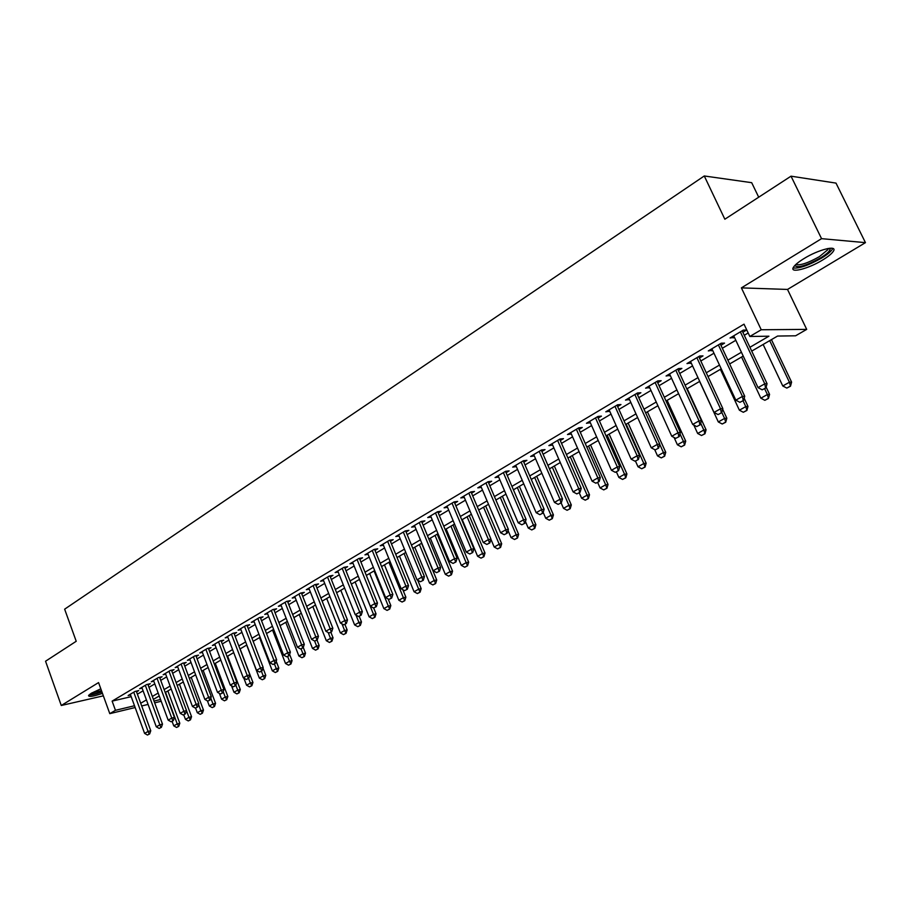 <?xml version="1.0" encoding="UTF-8"?>
<svg xmlns="http://www.w3.org/2000/svg" width="911" height="911" viewBox="0 0 911 911"><rect width="100%" height="100%" fill="white"/><g stroke="black" fill="none" stroke-linecap="round" stroke-linejoin="round"><path stroke-width="1.37" d="M100.814 688.807L91.225 693.305L88.549 695.548C88.697 697.177 93.332 696.448 102.453 693.373M822.724 259.942C828.27 256.549 831.823 253.645 833.371 251.22C837.869 244.706 818.408 249.546 803.844 258.667C798.389 262.038 794.927 264.896 793.458 267.23C789.177 273.699 808.319 268.87 822.724 259.942M758.704 197.197L751.689 182.678L704.271 175.971L64.647 609.174L76.217 641.276L45.55 661.227L61.265 705.49L103.353 695.845M704.271 175.971L724.849 219.221L791.021 176.176L836.002 183.1L865.45 242.645L821.551 238.659L741.395 287.876L761.232 329.759L806.702 329.383L795.599 335.795L777.573 336.057L751.723 351.111M741.395 287.876L787.514 289.436L865.45 242.645M787.514 289.436L806.702 329.383M791.021 176.176L821.551 238.659M136.536 691.882L138.723 690.584L135.01 691.449L128.132 695.537L130.569 694.968M148.117 685.015L150.326 683.705L146.614 684.56L139.622 688.705L142.105 688.135M159.869 678.046L162.112 676.725L158.389 677.556L151.306 681.77L153.811 681.2M171.792 670.974L174.058 669.631L170.346 670.462L163.149 674.732L165.688 674.163M183.908 663.789L186.197 662.434L182.485 663.254L175.174 667.592L177.747 667.011M196.195 656.501L198.518 655.123L194.806 655.931L187.381 660.338L190 659.769M208.687 649.099L211.033 647.698L207.321 648.495L199.782 652.971L202.436 652.401M221.362 641.572L223.742 640.16L220.029 640.945L212.377 645.489L215.053 644.92M234.241 633.942L236.644 632.507L232.931 633.282L225.165 637.894L227.887 637.324M247.314 626.176L249.751 624.741L246.038 625.493L238.147 630.184L240.914 629.615M260.603 618.296L263.063 616.838L259.362 617.578L251.345 622.338L254.146 621.78M274.109 610.29L276.602 608.81L272.901 609.539L264.748 614.378L267.595 613.809M287.819 602.16L290.347 600.656L286.658 601.374L278.379 606.282L281.248 605.724M301.757 593.881L304.32 592.366L300.63 593.061L292.215 598.06L295.141 597.502M315.935 585.477L318.52 583.94L314.842 584.623L306.29 589.702L309.25 589.155M330.329 576.936L332.959 575.376L329.281 576.048L320.592 581.207L323.599 580.66M344.973 568.248L347.638 566.676L343.971 567.325L335.134 572.575L338.186 572.028M359.868 559.422L362.567 557.817L358.911 558.454L349.915 563.795L353.024 563.249M375.013 550.438L377.746 548.821L374.091 549.424L364.947 554.856L368.112 554.321M390.409 541.305L393.188 539.665L389.544 540.246L380.24 545.78L383.451 545.245M406.078 532.013L408.891 530.35L405.258 530.919L395.795 536.533L399.064 536.01M422.021 522.55L424.868 520.864L421.258 521.411L411.624 527.139L414.938 526.626M438.248 512.939L441.129 511.219L437.531 511.754L427.726 517.573L431.097 517.061M454.748 503.145L457.675 501.403L454.088 501.915L444.112 507.837L447.552 507.336M471.556 493.181L474.517 491.416L470.953 491.894L460.795 497.93L464.291 497.44M488.66 483.035L491.667 481.247L488.114 481.703L477.785 487.84L481.327 487.374M506.083 472.695L509.135 470.885L505.594 471.317L495.072 477.569L498.67 477.091M523.814 462.173L526.911 460.34L523.392 460.738L512.677 467.115L516.332 466.614M541.886 451.457L545.029 449.601L541.533 449.977L530.612 456.457L534.324 455.944M560.288 440.548L563.476 438.646L560.003 439L548.877 445.604L552.647 445.08M579.043 429.423L582.277 427.498L578.827 427.817L567.485 434.547L571.311 434M598.151 418.092L601.442 416.133L598.015 416.418L586.456 423.285L590.339 422.715M617.624 406.534L620.96 404.552L617.567 404.803L605.792 411.806L609.732 411.214M637.484 394.759L640.877 392.743L637.506 392.96L625.493 400.1L629.501 399.496M657.731 382.745L661.17 380.707L657.833 380.889L645.592 388.166L649.657 387.539M678.376 370.504L681.872 368.42L678.57 368.568L666.078 375.992L670.211 375.343M699.432 358.012L702.996 355.905L699.716 356.007L686.974 363.58L691.176 362.908M720.92 345.269L724.541 343.117L721.296 343.185L708.303 350.906L712.573 350.223M749.924 347.285L768.918 336.193L749.833 336.478L744.025 324.157L112.121 701.117L131.195 696.664M137.379 694.182L143.084 690.811M148.971 687.327L154.802 683.876M160.723 680.369L166.69 676.85M172.669 673.309L178.75 669.71M184.785 666.146L191.014 662.468M197.095 658.869L203.449 655.111M209.587 651.479L216.089 647.641M222.273 643.975L228.923 640.046M235.163 636.356L241.95 632.336M248.247 628.613L255.194 624.513M261.548 620.755L268.654 616.553M275.065 612.761L282.319 608.468M288.798 604.642L296.212 600.247M302.748 596.386L310.344 591.899M316.926 588.005L324.692 583.416M331.342 579.476L339.291 574.784M345.998 570.81L354.128 566.004M360.904 561.996L369.217 557.076M376.061 553.034L384.579 548.001M391.479 543.913L400.191 538.765M407.16 534.643L416.076 529.371M423.125 525.203L432.247 519.817M439.353 515.603L448.69 510.08M455.876 505.833L465.441 500.185M472.695 495.891L482.488 490.095M489.822 485.757L499.843 479.835M507.256 475.451L517.528 469.381M525.009 464.952L535.531 458.734M543.093 454.259L553.877 447.882M561.518 443.361L572.563 436.836M580.296 432.258L591.603 425.574M599.415 420.95L611.019 414.095M618.922 409.426L630.811 402.389M638.793 397.663L650.978 390.455M659.063 385.683L671.555 378.293M679.731 373.464L692.554 365.88M700.81 360.995L713.962 353.217M722.321 348.275L735.815 340.293M744.276 335.294L748.182 332.982M742.841 332.264L746.519 330.078L743.319 330.112L730.053 337.992L734.391 337.275M135.158 707.54L109.787 713.655L98.559 682.59L61.265 705.49M109.787 713.655L115.458 710.318L134.509 705.74M112.121 701.117L115.458 710.318M749.833 336.478L761.232 329.759M161.201 701.265L154.665 702.837M148.083 704.419L141.683 705.968M154.016 701.071L160.552 699.5M743.217 356.064L729.643 363.956M721.239 368.853L708.018 376.55M699.705 381.379L686.814 388.883M678.604 393.666L666.032 400.988M657.913 405.714L645.648 412.842M637.62 417.523L625.663 424.48M617.726 429.104L606.066 435.891M598.208 440.457L586.832 447.085M579.066 451.605L567.963 458.062M560.276 462.537L549.447 468.846M541.84 473.276L531.261 479.425M523.734 483.809L513.417 489.811M505.969 494.149L495.891 500.014M488.512 504.307L478.674 510.035M471.386 514.282L461.775 519.874M454.555 524.076L445.16 529.542M438.02 533.698L428.842 539.039M421.77 543.161L412.808 548.376M405.805 552.453L397.048 557.543M390.113 561.586L381.561 566.562M374.683 570.571L366.324 575.433M359.515 579.396L351.35 584.145M344.609 588.073L336.626 592.719M329.941 596.614L322.13 601.158M315.513 605.006L307.884 609.448M301.325 613.262L293.866 617.612M287.364 621.393L280.076 625.641M273.63 629.387L266.49 633.544M260.113 637.256L253.133 641.321M246.801 644.999L239.98 648.974M233.717 652.618L227.033 656.512M220.815 660.122L214.29 663.925M208.129 667.512L201.741 671.236M195.626 674.789L189.374 678.422M183.316 681.952L177.201 685.516M171.2 689.012L165.21 692.497M159.254 695.958L153.39 699.375M140.704 703.258L146.42 699.91M152.331 696.459L158.172 693.043M164.128 689.57L170.106 686.074M176.108 682.567L182.211 679.002M188.27 675.461L194.51 671.817M200.614 668.253L207.002 664.518M213.151 660.919L219.676 657.116M225.882 653.483L232.556 649.589M238.819 645.922L245.64 641.948M251.96 638.247L258.929 634.181M265.306 630.458L272.423 626.29M278.857 622.532L286.145 618.273M292.636 614.481L300.095 610.119M306.643 606.293L314.261 601.841M320.877 597.98L328.677 593.425M335.35 589.519L343.322 584.862M350.063 580.933L358.217 576.162M365.015 572.188L373.362 567.314M380.229 563.294L388.769 558.306M395.704 554.252L404.45 549.151M411.453 545.063L420.392 539.836M427.464 535.702L436.62 530.35M443.759 526.182L453.131 520.705M460.351 516.48L469.951 510.877M477.239 506.618L487.066 500.879M494.422 496.575L504.489 490.699M511.925 486.349L522.242 480.325M529.758 475.929L540.314 469.757M547.91 465.327L558.728 459.007M566.403 454.521L577.494 448.041M585.249 443.509L596.614 436.87M604.46 432.281L616.109 425.483M624.035 420.836L635.98 413.867M643.997 409.176L656.239 402.024M664.347 397.287L676.896 389.954M685.106 385.159L697.974 377.644M706.276 372.793L719.485 365.072M727.878 360.164L741.429 352.25M732.592 336.478L733.275 337.935M710.887 349.368L711.559 350.815M689.616 362.009L690.276 363.443M668.754 374.398L669.403 375.822M648.302 386.549L648.951 387.961M628.248 398.46L628.886 399.861M608.582 410.144L609.208 411.533M589.292 421.599L589.895 422.977M570.354 432.85L570.958 434.217M551.77 443.885L552.362 445.24M533.539 454.726L534.119 456.069M515.626 465.35L516.207 466.694M498.055 475.804L498.613 477.125M762.165 389.817L765.923 387.892L762.165 389.817L758.032 387.63L733.708 335.817M740.347 331.877L764.784 383.827L767.062 383.679L765.923 387.892M742.158 330.795L767.062 383.679M758.032 387.63L764.784 383.827L765.547 387.915M763.145 344.46L782.765 385.968L789.427 382.256L769.704 340.646M790.133 386.241L786.808 388.086L790.497 386.207L789.427 382.256L791.591 382.119L771.435 339.632M782.765 385.968L786.808 388.086M790.497 386.207L791.591 382.119M829.773 248.236L830.16 249.01C829.967 251.094 826.755 254.067 820.538 257.927C806.281 265.716 797.694 268.244 794.768 265.534M795.85 264.463C800.086 265.67 807.92 263.074 819.353 256.674L827.848 249.682L828.247 248.452M793.117 267.948C799.027 268.745 808.569 265.431 821.722 258.007C827.234 254.636 830.764 251.743 832.301 249.329L832.722 248.396M101.838 691.665L100.814 692.018C95.051 693.92 91.476 694.603 90.087 694.057M91.715 693.02L101.474 690.64M88.982 694.968C91.191 695.116 95.074 694.273 100.609 692.428L101.952 691.95M739.891 402.32L743.592 400.43L739.891 402.32L735.815 400.157L711.901 348.776M718.392 344.916L742.431 396.433L744.731 396.262L743.592 400.43M720.248 343.811L744.731 396.262M735.815 400.157L742.431 396.433L743.205 400.453M718.073 414.573L721.706 412.717L718.073 414.573L714.03 412.432L690.515 361.473M696.881 357.693L720.521 408.777L722.844 408.584L721.706 412.717M698.771 356.577L722.844 408.584M714.03 412.432L720.521 408.777L721.318 412.751M696.687 426.587L700.263 424.754L696.687 426.587L692.69 424.458L669.562 373.92M675.803 370.208L699.056 420.882L701.402 420.654L700.263 424.754M677.716 369.08L701.402 420.654M692.69 424.458L699.056 420.882L699.864 424.799M675.723 438.35L679.242 436.563L675.723 438.35L671.771 436.255L649.019 386.127M655.134 382.495L678.012 432.736L680.38 432.497L679.242 436.563M657.082 381.333L680.38 432.497M671.771 436.255L678.012 432.736L678.843 436.608M741.554 357.021L760.856 398.198L767.392 394.554L764.602 388.633M768.11 398.483L764.853 400.305L768.474 398.449L767.392 394.554L769.567 394.395L766.14 387.095M760.856 398.198L764.853 400.305M768.474 398.449L769.567 394.395M720.385 369.354L739.379 410.189L745.779 406.613L743.034 400.738M746.53 410.485L743.319 412.273L746.895 410.451L745.779 406.613L747.988 406.42L744.185 398.266M739.379 410.189L743.319 412.273M746.895 410.451L747.988 406.42M699.625 381.436L718.312 421.941L724.587 418.434L721.797 412.398M725.361 422.26L722.218 424.002L725.725 422.226L724.587 418.434L726.83 418.229L722.662 409.233M718.312 421.941L722.218 424.002M725.725 422.226L726.83 418.229M693.806 425.05L697.655 433.465L703.816 430.038L700.684 423.228M704.602 433.807L701.516 435.515L704.977 433.761L703.816 430.038L706.071 429.798L687.19 388.667M697.655 433.465L701.516 435.515M704.977 433.761L706.071 429.798M655.168 449.897L658.63 448.132L655.168 449.897L651.263 447.813L628.875 398.096M634.876 394.531L657.378 444.374L659.78 444.101L658.63 448.132M636.846 393.358L659.78 444.101M651.263 447.813L657.378 444.374L658.232 448.178M674.083 437.485L677.397 444.773L683.432 441.402L679.993 433.864M684.241 445.126L681.212 446.811L684.616 445.08L683.432 441.402L685.721 441.152L667.125 400.35M677.397 444.773L681.212 446.811M684.616 445.08L685.721 441.152M635.013 461.217L638.417 459.486L635.013 461.217L631.152 459.155L609.106 409.825M614.993 406.329L637.142 455.773L639.568 455.477L638.417 459.486M616.998 405.144L639.568 455.477M631.152 459.155L637.142 455.773L638.019 459.531M654.713 449.658L657.514 455.876L663.447 452.562L659.712 444.317M664.256 456.24L661.295 457.891L664.643 456.195L663.447 452.562L665.747 452.289L647.436 411.806M657.514 455.876L661.295 457.891M664.643 456.195L665.747 452.289M615.255 472.319L618.592 470.611L615.255 472.319L611.429 470.27L589.724 421.337M595.509 417.91L617.305 466.956L619.742 466.637L618.592 470.611M597.536 416.703L619.742 466.637M611.429 470.27L617.305 466.956L618.193 470.668M635.491 461.125L638.007 466.762L643.826 463.517L626.187 424.173M644.658 467.138L641.743 468.755L645.045 467.092L643.826 463.517L646.15 463.209L628.123 423.046M638.007 466.762L641.743 468.755M645.045 467.092L646.15 463.209M595.862 483.206L599.153 481.532L595.862 483.206L592.082 481.179L570.719 432.634M576.378 429.275L597.844 477.922L600.303 477.592L599.153 481.532M578.428 428.056L600.303 477.592M592.082 481.179L597.844 477.922L598.743 481.589M616.383 471.852L618.865 477.444L624.57 474.255L607.204 435.23M625.413 477.842L622.566 479.425L625.811 477.785L624.57 474.255L626.916 473.936L609.163 434.08M618.865 477.444L622.566 479.425M625.811 477.785L626.916 473.936M576.834 493.899L580.079 492.247L576.834 493.899L573.087 491.883L552.055 443.725M557.612 440.423L578.747 488.695L581.229 488.33L580.079 492.247M559.684 439.182L581.229 488.33M573.087 491.883L578.747 488.695L579.658 492.304M597.627 482.386L600.076 487.932L605.678 484.8L588.563 446.071M606.532 488.342L603.731 489.902L606.931 488.285L605.678 484.8L608.036 484.458L590.556 444.921M600.076 487.932L603.731 489.902M606.931 488.285L608.036 484.458M558.158 504.375L561.347 502.758L558.158 504.375L554.457 502.382L533.744 454.6M539.198 451.355L560.014 499.251L562.497 498.875L561.347 502.758M541.293 450.114L562.497 498.875M554.457 502.382L560.014 499.251L560.937 502.815M579.214 492.726L581.617 498.226L587.117 495.163L570.263 456.73M587.994 498.647L585.249 500.185L588.392 498.59L587.117 495.163L589.497 494.798L572.279 455.557M581.617 498.226L585.249 500.185M588.392 498.59L589.497 494.798M539.836 514.669L542.979 513.075L539.836 514.669L536.169 512.688L515.763 465.282M521.115 462.093L541.624 509.613L544.129 509.226L542.979 513.075M523.233 460.841L544.129 509.226M536.169 512.688L541.624 509.613L542.557 513.144M561.13 502.883L563.499 508.338L568.908 505.32L552.294 467.184M569.796 508.771L567.086 510.274L570.195 508.714L568.908 505.32L571.299 504.945L554.332 465.999M563.499 508.338L567.086 510.274M570.195 508.714L571.299 504.945M521.844 524.782L524.941 523.199L521.844 524.782L518.211 522.812L498.112 475.77M503.373 472.638L523.563 519.794L526.091 519.384L524.941 523.199M505.503 471.374L526.091 519.384M518.211 522.812L523.563 519.794L524.52 523.267M543.184 512.403L545.712 518.268L551.018 515.307L534.655 477.455M551.918 518.712L549.265 520.192L552.317 518.644L551.018 515.307L553.421 514.92L536.704 476.259M545.712 518.268L549.265 520.192M552.317 518.644L553.421 514.92M525.442 521.513L528.232 528.027L533.447 525.112L517.311 487.544M534.358 528.482L531.751 529.929L534.757 528.414L533.447 525.112L535.873 524.702L519.384 486.337M528.232 528.027L531.751 529.929M534.757 528.414L535.873 524.702M508.031 530.487L511.06 537.604L516.184 534.746L500.287 497.463M517.106 538.071L514.544 539.494L517.516 538.002L516.184 534.746L518.621 534.324L502.371 496.244M511.06 537.604L514.544 539.494M517.516 538.002L518.621 534.324M504.17 534.7L507.222 533.151L504.17 534.7L500.583 532.741L480.78 486.064M485.939 482.989L505.844 529.781L508.372 529.359L507.222 533.151M488.102 481.714L508.372 529.359M500.583 532.741L505.844 529.781L506.801 533.22M486.827 544.436L489.833 542.91L486.827 544.436L483.274 542.5L463.756 496.176M468.823 493.158L488.433 539.597L490.983 539.153L489.833 542.91M471.01 491.883L490.983 539.153M483.274 542.5L488.433 539.597L489.412 542.99M469.791 554.013L472.752 552.51L469.791 554.013L466.273 552.089L447.028 506.106M452.015 503.145L471.34 549.231L473.902 548.775L472.752 552.51M454.225 501.893L473.902 548.775M466.273 552.089L471.34 549.231L472.319 552.578M490.938 539.312L494.195 547.021L499.217 544.22L483.547 507.199M500.15 547.5L497.634 548.9L500.56 547.42L499.217 544.22L501.676 543.776L485.654 505.981M494.195 547.021L497.634 548.9M500.56 547.42L501.676 543.776M453.052 563.408L455.967 561.928L453.052 563.408L449.567 561.506L430.596 515.865M435.504 512.95L454.543 558.694L457.117 558.215L455.967 561.928M437.735 511.72L457.117 558.215M449.567 561.506L454.543 558.694L455.546 562.007M462.219 519.612L477.615 556.279L482.557 553.512L467.104 516.776M483.502 556.758L481.031 558.136L483.912 556.689L482.557 553.512L485.016 553.057L469.222 515.535M477.615 556.279L481.031 558.136M483.912 556.689L485.016 553.057M436.608 572.643L439.489 571.186L436.608 572.643L433.158 570.753L414.459 525.453M419.276 522.595L438.054 567.997L440.628 567.507L439.489 571.186M421.531 521.377L440.628 567.507M433.158 570.753L438.054 567.997L439.056 571.265M446.139 528.972L461.319 565.367L466.17 562.656L450.934 526.182M467.127 565.868L464.701 567.223L467.537 565.788L466.17 562.656L468.653 562.189L453.074 524.941M461.319 565.367L464.701 567.223M467.537 565.788L468.653 562.189M420.449 581.719L423.285 580.284L420.449 581.719L417.033 579.84L398.597 534.882M403.322 532.07L421.839 577.13L424.435 576.629L423.285 580.284M405.611 530.862L424.435 576.629M417.033 579.84L421.839 577.13L422.852 580.364M430.334 538.173L445.297 574.306L450.08 571.641L435.048 535.429M451.036 574.818L448.645 576.139L451.446 574.739L450.08 571.641L452.551 571.163L437.189 534.188M445.297 574.306L448.645 576.139M451.446 574.739L452.551 571.163M404.564 590.635L407.365 589.223L404.564 590.635L401.182 588.779L382.996 544.14M387.653 541.373L405.907 586.115L408.515 585.591L407.365 589.223M389.954 540.189L408.515 585.591M401.182 588.779L405.907 586.115L406.932 589.303M414.778 547.226L429.548 583.097L434.24 580.478L419.413 544.527M435.219 583.609L432.862 584.919L435.629 583.53L434.24 580.478L436.733 579.988L421.577 543.263M429.548 583.097L432.862 584.919M435.629 583.53L436.733 579.988M388.963 599.404L391.719 598.003L388.963 599.404L385.604 597.559L367.668 553.25M372.246 550.529L390.25 594.94L392.857 594.405L391.719 598.003M374.569 549.344L392.857 594.405M385.604 597.559L390.25 594.94L391.286 598.094M399.496 556.12L414.061 591.74L418.684 589.166L404.051 553.467M419.664 592.264L417.352 593.551L420.073 592.184L418.684 589.166L421.178 588.654L417.716 580.216M414.061 591.74L417.352 593.551M420.073 592.184L421.178 588.654M373.612 608.024L376.334 606.646L373.612 608.024L370.287 606.191L352.603 562.201M357.089 559.525L374.854 603.617L377.473 603.071L376.334 606.646M359.435 558.363L377.473 603.071M370.287 606.191L374.854 603.617L375.901 606.737M384.453 564.877L398.836 600.247L403.379 597.707L388.94 562.269M404.359 600.77L402.093 602.034L404.78 600.679L403.379 597.707L405.885 597.183L402.821 589.679M398.836 600.247L402.093 602.034M404.78 600.679L405.885 597.183M358.524 616.496L361.211 615.141L358.524 616.496L355.233 614.674L337.776 571.003M342.194 568.373L359.72 612.146L362.35 611.588L361.211 615.141M344.563 567.223L362.35 611.588M355.233 614.674L359.72 612.146L360.767 615.232M369.672 573.486L383.85 608.605L388.325 606.111L374.079 570.924M389.316 609.14L387.084 610.381L389.737 609.049L388.325 606.111L390.83 605.576L388.154 598.96M383.85 608.605L387.084 610.381M389.737 609.049L390.83 605.576M343.686 624.821L346.339 623.488L343.686 624.821L340.429 623.022L323.2 579.658M327.55 577.073L344.848 620.528L347.478 619.97L346.339 623.488M329.93 575.934L347.478 619.97M340.429 623.022L344.848 620.528L345.895 623.579M329.099 633.02L331.706 631.699L329.099 633.02L325.865 631.232L308.863 588.176M313.145 585.636L330.203 628.784L332.845 628.203L331.706 631.699M315.536 584.498L332.845 628.203M325.865 631.232L330.203 628.784L331.262 631.801M314.739 641.082L317.313 639.784L314.739 641.082L311.539 639.306L294.765 596.546M298.967 594.052L315.81 636.891L318.451 636.311L317.313 639.784M301.382 592.924L318.451 636.311M311.539 639.306L315.81 636.891L316.88 639.886M355.119 581.958L369.114 616.827L373.51 614.367L359.458 579.43M374.512 617.373L372.314 618.592L374.933 617.282L373.51 614.367L376.038 613.832L373.692 608.001M369.114 616.827L372.314 618.592M374.933 617.282L376.038 613.832M340.805 590.294L354.618 624.912L358.945 622.498L355.973 615.084M359.947 625.47L357.784 626.677L360.369 625.379L358.945 622.498L361.473 621.951L359.196 616.269M354.618 624.912L357.784 626.677M360.369 625.379L361.473 621.951M326.707 598.493L340.35 632.883L344.609 630.503L341.978 623.876M345.622 633.441L343.493 634.625L346.043 633.339L344.609 630.503L347.148 629.945L344.893 624.297M340.35 632.883L343.493 634.625M346.043 633.339L347.148 629.945M300.619 649.008L303.158 647.732L300.619 649.008L297.453 647.243L280.884 604.79M285.029 602.33L301.655 644.874L304.297 644.282L303.158 647.732M287.455 601.214L304.297 644.282M297.453 647.243L301.655 644.874L302.725 647.835M312.849 606.555L326.32 640.718L330.499 638.372L328.188 632.519M331.524 641.276L329.429 642.449L331.946 641.185L330.499 638.372L333.039 637.802L330.83 632.2M326.32 640.718L329.429 642.449M331.946 641.185L333.039 637.802M286.726 656.82L289.231 655.556L286.726 656.82L283.583 655.055L267.242 612.898M271.307 610.484L287.717 652.731L290.37 652.128L289.231 655.556M273.744 609.368L290.37 652.128M283.583 655.055L287.717 652.731L288.798 655.647M299.195 614.504L312.496 648.427L316.618 646.127L314.614 641.014M317.643 648.996L315.582 650.147L318.076 648.894L316.618 646.127L319.169 645.546L316.971 639.977M312.496 648.427L315.582 650.147M318.076 648.894L319.169 645.546M273.049 664.495L275.532 663.242L273.049 664.495L269.941 662.752L253.805 620.881M257.813 618.501L274.006 660.452L276.659 659.837L275.532 663.242M260.261 617.396L276.659 659.837M269.941 662.752L274.006 660.452L275.088 663.345M285.769 622.327L298.899 656.011L302.953 653.745L301.063 648.905M303.989 656.592L301.951 657.719L304.411 656.489L302.953 653.745L305.504 653.164L303.261 647.425M298.899 656.011L301.951 657.719M304.411 656.489L305.504 653.164M259.601 672.045L262.049 670.815L259.601 672.045L256.515 670.314L240.572 628.738M244.524 626.392L260.512 668.059L263.177 667.433L262.049 670.815M246.983 625.299L263.177 667.433M256.515 670.314L260.512 668.059L261.605 670.917M272.537 630.025L285.507 663.481L289.504 661.261L287.637 656.444M290.541 664.073L288.536 665.178L290.962 663.971L289.504 661.261L292.055 660.657L289.618 654.394M285.507 663.481L288.536 665.178M290.962 663.971L292.055 660.657M246.357 679.481L248.771 678.274L246.357 679.481L243.294 677.773L227.556 636.47M231.44 634.17L247.234 675.541L249.899 674.914L248.771 678.274M233.911 633.077L249.899 674.914M243.294 677.773L247.234 675.541L248.327 678.376M233.318 686.803L235.71 685.607L233.318 686.803L230.289 685.106L214.745 644.088M218.56 641.811L234.161 682.908L236.826 682.271L235.71 685.607M221.043 640.729L236.826 682.271M230.289 685.106L234.161 682.908L235.266 685.721M220.485 694.011L222.842 692.827L220.485 694.011L217.478 692.326L202.117 651.581M205.886 649.349L221.293 690.162L223.958 689.525L222.842 692.827M208.368 648.268L223.958 689.525M217.478 692.326L221.293 690.162L222.398 692.941M259.51 637.598L272.321 670.849L276.261 668.651L274.416 663.868M277.297 671.43L275.327 672.523L277.73 671.327L276.261 668.651L278.812 668.036L276.192 661.261M272.321 670.849L275.327 672.523M277.73 671.327L278.812 668.036M246.687 645.068L259.339 678.091L263.222 675.928L261.4 671.179M264.258 678.684L262.322 679.765L264.691 678.581L263.222 675.928L265.773 675.313L262.983 668.025M259.339 678.091L262.322 679.765M264.691 678.581L265.773 675.313M243.829 678.069L246.562 685.22L250.377 683.091L248.578 678.388M251.425 685.824L249.512 686.883L251.857 685.721L250.377 683.091L252.939 682.476L240.105 648.894M246.562 685.22L249.512 686.883M251.857 685.721L252.939 682.476M207.845 701.117L210.168 699.944L207.845 701.117L204.861 699.432L189.693 658.96M193.405 656.763L208.63 697.314L211.295 696.653L210.168 699.944M195.899 655.692L211.295 696.653M204.861 699.432L208.63 697.314L209.724 700.058M231.519 685.801L233.968 692.246L237.725 690.151L235.847 685.197M238.784 692.85L236.894 693.897L239.206 692.747L237.725 690.151L240.288 689.525L227.613 656.171M233.968 692.246L236.894 693.897M239.206 692.747L240.288 689.525M195.398 708.098L197.698 706.947L195.398 708.098L192.437 706.435L177.463 666.237M181.107 664.062L196.15 704.34L198.814 703.679L197.698 706.947M183.612 663.003L198.814 703.679M192.437 706.435L196.15 704.34L197.254 707.061M219.392 693.396L221.567 699.17L225.268 697.109L223.218 691.7M226.327 699.785L224.47 700.81L226.748 699.671L225.268 697.109L227.83 696.471L215.303 663.333M221.567 699.17L224.47 700.81M226.748 699.671L227.83 696.471M183.145 714.987L185.411 713.848L183.145 714.987L180.207 713.324L165.403 673.388M169.002 671.259L183.863 711.263L186.527 710.603L185.411 713.848M171.507 670.2L186.527 710.603M180.207 713.324L183.863 711.263L184.967 713.962M207.423 700.878L209.348 705.991L212.992 703.952L210.794 698.111M214.051 706.606L212.229 707.619L214.484 706.492L212.992 703.952L215.554 703.315L203.176 670.394M209.348 705.991L212.229 707.619M214.484 706.492L215.554 703.315M171.074 721.763L173.318 720.647L171.074 721.763L168.159 720.123L153.526 680.449M157.068 678.342L171.758 718.096L174.422 717.412L173.318 720.647M159.584 677.294L174.422 717.412M168.159 720.123L171.758 718.096L172.874 720.76M195.569 708.063L197.3 712.709L200.898 710.705L198.552 704.442M201.969 713.324L200.169 714.326L202.39 713.222L200.898 710.705L203.472 710.056L191.23 677.351M197.3 712.709L200.169 714.326M202.39 713.222L203.472 710.056M159.174 728.447L161.395 727.331L159.174 728.447L156.293 726.807L141.831 687.395M145.327 685.323L159.835 724.814L162.5 724.131L161.395 727.331M147.844 684.275L162.5 724.131M156.293 726.807L159.835 724.814L160.951 727.445M183.749 714.782L185.445 719.337L188.987 717.356L186.504 710.682M190.046 719.952L188.281 720.943L190.479 719.838L188.987 717.356L191.549 716.695L179.456 684.195M185.445 719.337L188.281 720.943M190.479 719.838L191.549 716.695M147.457 735.029L149.655 733.924L147.457 735.029L144.598 733.401L130.307 694.239M133.746 692.201L148.083 731.431L150.759 730.747L149.655 733.924M136.274 691.153L150.759 730.747M144.598 733.401L148.083 731.431L149.21 734.038M172.077 721.33L173.75 725.862L177.235 723.915L165.551 692.292M178.317 726.477L176.563 727.456L178.738 726.374L177.235 723.915L179.809 723.243L167.852 690.948M173.75 725.862L176.563 727.456M178.738 726.374L179.809 723.243M828.327 248.441L830.16 249.01M827.336 248.623L827.848 249.682"/></g></svg>
